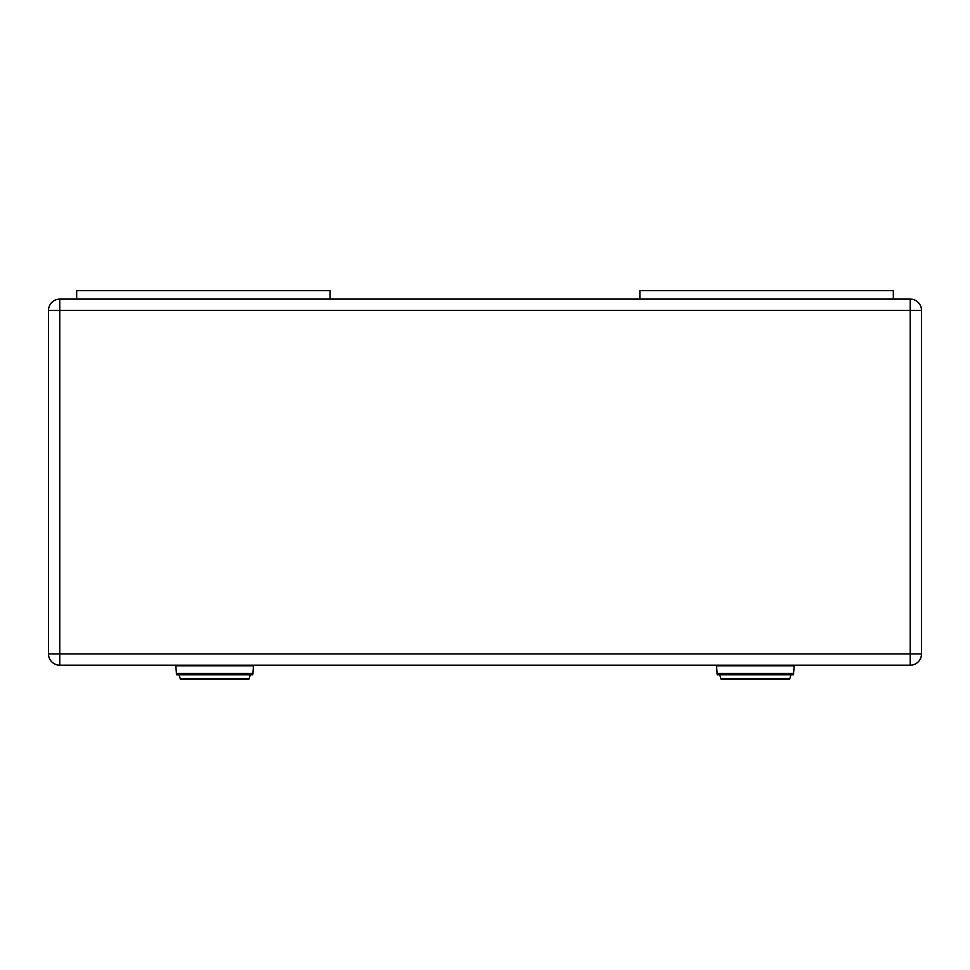 <?xml version="1.0" encoding="UTF-8"?>
<svg xmlns="http://www.w3.org/2000/svg" width="970" height="970" viewBox="0 0 970 970"><rect width="100%" height="100%" fill="white"/><g stroke="black" fill="none" stroke-linecap="round" stroke-linejoin="round"><path stroke-width="1.45" d="M255.765 665.202L714.235 665.202M796.467 665.202L901.785 665.202M330.115 290.66L76.666 290.66L76.666 299.112L330.115 299.112L330.115 290.66L76.666 290.66M901.785 299.112L893.334 299.112L893.334 290.66L639.885 290.66L639.885 299.112M921.5 645.499L921.5 318.827M68.215 665.202L173.533 665.202M48.5 318.827L48.5 645.499M250.272 674.78L248.878 679.303L180.42 679.303L179.026 674.78M175.788 665.772L253.51 665.772L252.733 674.78L176.576 674.78L175.788 665.772M174.939 665.202L253.231 665.202M921.5 310.376L921.5 653.938A11.264 11.264 0 0 1 910.236 665.202L59.764 665.202A11.264 11.264 0 0 1 48.5 653.938L48.5 310.376A11.264 11.264 0 0 1 59.764 299.112L910.236 299.112A11.264 11.264 0 0 1 921.5 310.376A11.264 11.264 0 0 0 910.236 299.112L910.236 310.376L59.764 310.376L59.764 653.938L910.236 653.938L910.236 310.376L921.5 310.376M893.334 290.66L639.885 290.66M795.06 665.202L716.769 665.772L795.06 665.202M790.974 674.78L789.58 679.303L721.122 679.303L719.728 674.78M716.49 665.772L794.212 665.772L793.424 674.78L717.266 674.78L716.49 665.772M774.496 674.78L727.257 674.78M249.06 679L180.25 679M180.129 678.503L249.181 678.503M176.334 673.435L252.976 673.435M48.5 310.376A11.264 11.264 0 0 1 59.764 299.112L59.764 310.376L48.5 310.376M59.764 665.202A11.264 11.264 0 0 1 48.5 653.938L59.764 653.938L59.764 665.202M921.5 653.938A11.264 11.264 0 0 1 910.236 665.202L910.236 653.938L921.5 653.938M789.75 679L720.94 679M720.819 678.503L789.871 678.503M717.024 673.435L793.666 673.435M180.468 679.339L248.841 679.339M721.159 679.339L789.531 679.339"/></g></svg>
